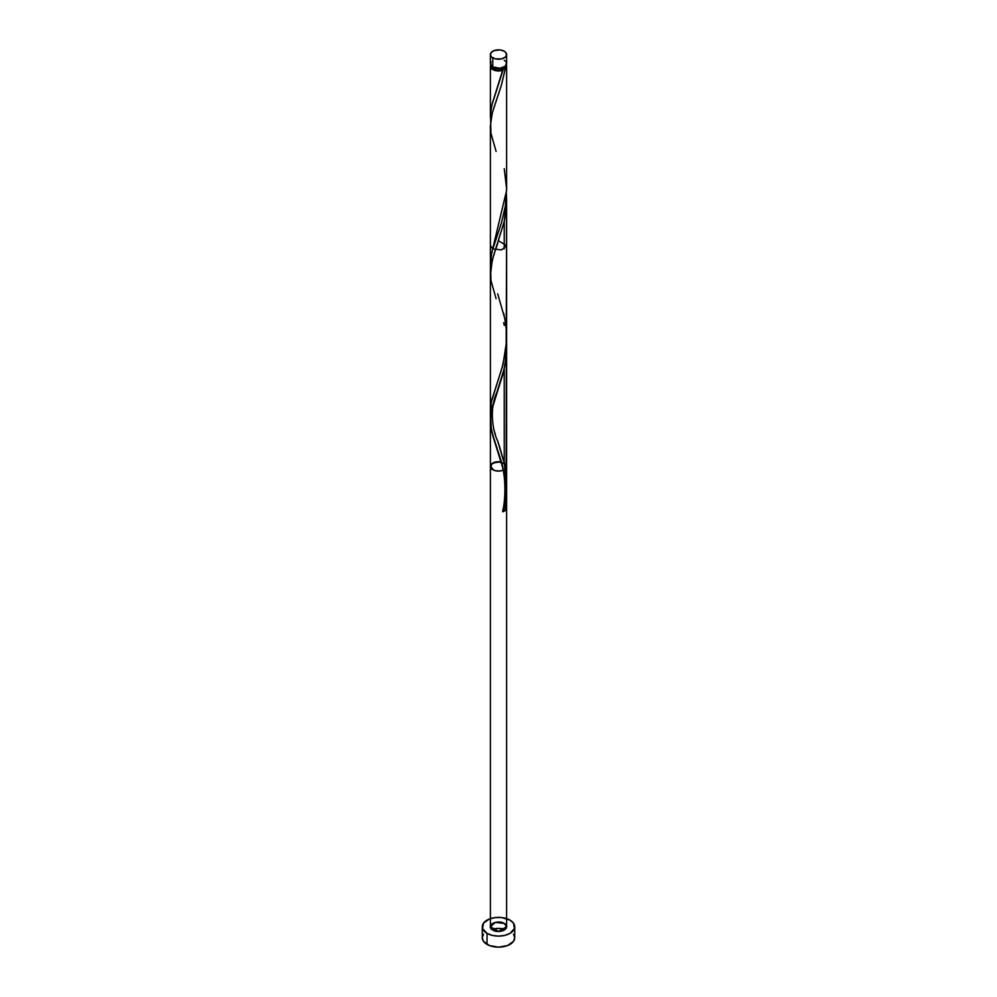 <?xml version="1.0" encoding="UTF-8"?>
<svg xmlns="http://www.w3.org/2000/svg" width="997" height="997" viewBox="0 0 997 997"><rect width="100%" height="100%" fill="white"/><g stroke="black" fill="none" stroke-linecap="round" stroke-linejoin="round"><path stroke-width="1.5" d="M491.01 61.826L490.549 64.543L492.767 66.936L492.767 57.851A8.113 4.686 180 0 1 490.387 54.536A8.113 4.686 180 0 1 495.397 50.211A8.113 4.686 180 0 1 504.233 51.221L500.083 49.937L493.989 50.635L491.01 52.741L490.549 55.446L491.758 57.141L495.397 58.86L501.603 58.86L505.242 57.141L506.451 55.446L505.99 52.741L504.233 51.221A8.113 4.686 180 0 1 506.613 54.536A8.113 4.686 180 0 1 501.603 58.86A8.113 4.686 180 0 1 492.767 57.851L492.767 66.936A8.113 4.686 0 0 0 501.603 67.946A8.113 4.686 0 0 0 506.613 63.621L505.99 61.826M492.007 66.276L493.914 68.918L493.914 67.484L493.914 68.918A6.493 3.751 0 0 0 503.086 68.918A6.493 3.751 0 0 0 504.981 66.438M483.508 934.201L482.274 937.778A16.226 9.372 0 0 0 487.022 944.408L487.022 933.366A16.226 9.372 180 0 1 482.274 926.736A16.226 9.372 180 0 1 492.294 918.087A16.226 9.372 180 0 1 509.978 920.119A16.226 9.372 180 0 1 514.726 926.736A16.226 9.372 180 0 1 504.706 935.398A16.226 9.372 180 0 1 487.022 933.366L487.022 944.408A16.226 9.372 0 0 0 504.706 946.44A16.226 9.372 0 0 0 514.726 937.778L513.492 934.201M490.773 122.656L490.449 114.505L491.82 105.271L502.987 70.176A8.113 4.686 180 0 1 492.767 69.591A8.113 4.686 180 0 1 490.387 66.276A8.113 4.686 180 0 1 490.723 64.955M490.387 117.334L490.399 116.013M498.625 240.913L506.613 245.586L501.603 249.923L492.767 248.901L490.387 245.586L490.399 265.04L491.646 253.275L506.613 190.39L506.613 66.276A8.113 4.686 180 0 1 505.267 68.855L501.441 85.032L492.368 112.511L490.387 125.734M504.233 315.887L503.647 313.27M490.848 417.544L490.474 408.434L491.758 399.996L502.326 367.021L506.14 347.23L506.613 245.586M490.399 412.384L490.387 126.17M495.397 434.48L493.827 429.794M498.724 443.977L497.366 440.076M506.451 341.46L506.264 355.244L504.233 368.691L504.233 463.094L499.323 445.721M506.451 194.253L506.264 208.037L504.233 221.484L504.233 248.901L504.233 221.484L492.231 260.254L490.424 275.222M506.277 64.955A8.113 4.686 180 0 1 506.613 66.276M506.476 488.966L505.267 510.489A8.113 4.686 180 0 1 502.987 511.797L505.703 498.201L506.613 484.505L504.233 463.094L504.233 368.691L492.767 405.492L490.636 415.973L491.347 429.881L496.145 446.008M506.551 481.401L504.233 463.094L504.233 368.691L504.233 463.094C507.735 479.557 507.311 495.796 502.987 511.797L505.205 501.454M506.613 484.505L506.601 482.947L506.613 484.505M506.115 494.699L506.613 199.774L506.613 466.397L504.233 463.094L506.314 477.202L506.526 488.904M504.233 923.434A8.113 4.686 0 0 0 492.767 923.434A8.113 4.686 0 0 0 492.767 930.051A8.113 4.686 0 0 0 504.233 930.051A8.113 4.686 0 0 0 504.233 923.434C511.997 927.497 499.809 934.525 492.767 930.051C485.003 925.989 497.191 918.947 504.233 923.434A8.113 4.686 0 0 0 492.767 923.434A8.113 4.686 0 0 0 492.767 930.051C485.003 925.989 497.191 918.947 504.233 923.434C511.997 927.497 499.809 934.525 492.767 930.051A8.113 4.686 0 0 0 501.603 931.073A8.113 4.686 0 0 0 506.613 926.736L504.233 923.434L495.397 922.412L490.387 926.736L498.5 931.422L506.613 926.736A8.113 4.686 0 0 0 504.233 923.434L506.451 925.827L506.451 927.659L505.242 929.341L501.603 931.073L495.397 931.073L491.758 929.341L490.549 927.659L491.758 924.144L495.397 922.412L500.083 922.15L504.233 923.434M506.613 493.777L506.613 926.736L506.613 346.981L506.613 466.397L504.233 463.094L497.69 440.998C492.431 430.667 488.966 407.125 497.69 390.787L502.862 374.461L505.267 363.282L506.501 342.283L506.052 357.499L504.183 368.94L492.144 407.761L490.399 419.774L490.387 462.745L490.399 419.774L491.733 431.701L502.251 464.49L506.351 487.097L502.326 464.752M505.828 481.813L506.314 486.573M500.855 459.804L501.603 462.259M498.899 453.859L500.083 457.399M503.647 322.667L504.233 325.271M506.601 482.959L506.551 481.389M506.464 490.275L506.115 494.662M505.928 496.419L505.342 500.594L505.928 496.419M505.192 501.491L502.613 511.162L505.267 510.489A8.113 4.686 180 0 1 502.987 511.797A1.62 0.935 180 0 1 502.65 511M506.501 489.49L505.267 510.489A8.113 4.686 180 0 1 502.987 511.797L505.267 510.489L506.501 489.49L505.267 510.489A1.62 0.935 180 0 0 503.335 510.439M496.095 298.664L490.948 280.456L490.649 268.629L493.341 256.354L504.183 221.733L506.052 210.292L506.601 198.553L506.052 210.292L504.183 221.733L492.144 260.553L490.399 272.567L490.387 926.736L490.387 466.397C490.001 472.416 506.999 472.416 506.613 466.397L506.613 484.804M506.501 195.076L506.613 466.397C506.999 472.416 490.001 472.416 490.387 466.397L490.387 181.367M504.233 248.901L504.233 221.484L504.233 248.901M506.601 492.979L506.613 926.736M506.501 342.283L506.052 357.499L504.183 368.94L492.144 407.761L490.399 419.774L490.948 427.663L492.817 435.863L504.233 472.478M506.613 199.774L504.183 221.733L492.144 260.553L490.649 268.629L490.499 276.493M492.02 66.438A6.493 3.751 0 0 0 493.914 68.918L497.229 69.952L500.98 69.74L503.896 68.357L504.993 66.276M505.828 64.269L506.588 66.612L505.267 68.855L503.585 68.731L502.987 70.176L499.073 70.949L495.023 70.5L491.758 68.88L490.387 66.276L491.01 64.481M505.317 929.279A16.226 9.372 0 0 0 491.683 929.279L498.5 928.419L505.317 929.279M509.978 920.119L501.665 917.552L495.335 917.552L489.49 918.947L483.508 923.16L482.585 928.568L487.022 933.366L492.294 935.398L498.5 936.108L504.706 935.398L509.978 933.366L514.415 928.568L513.492 923.16L509.978 920.119M482.274 926.736L482.274 937.778L483.508 941.367L489.49 945.567L498.5 947.15L507.51 945.567L513.492 941.367L514.726 937.778L514.726 926.736M490.387 54.536L490.387 63.621A8.113 4.686 0 0 0 492.767 66.936L500.083 68.22L505.242 66.226L506.613 63.621L506.613 54.536M505.242 61.016L504.233 60.306M502.625 511.1C505.255 501.84 506.189 480.23 502.189 465.935L492.817 435.863L490.499 423.7L491.234 411.848L497.69 390.787M496.095 151.457L490.948 133.249L490.649 121.422L492.144 113.346L501.341 85.381L505.267 68.855L503.086 68.918L492.244 103.601L490.686 111.689L490.636 121.472M503.086 68.918L502.987 70.176M504.233 168.68L506.601 188.657L505.342 206.18L501.479 222.742L492.244 250.808L490.686 258.896L490.636 268.679M497.69 293.791L504.756 318.454L506.314 329.995L506.526 341.747L502.987 364.59L491.309 402.115L490.636 415.899M504.233 463.094C510.875 466.795 501.902 473.288 494.176 470.36C488.243 465.25 490.586 462.458 501.204 461.985C494.998 461.337 491.396 462.807 490.387 466.397L490.387 462.745M501.204 461.985C485.9 459.717 489.527 474.821 503.186 470.223C515.237 464.328 491.77 457.311 490.387 466.397M490.387 66.276L490.387 116.786M490.387 274.549L490.387 464.614M497.69 243.58L495.521 249.948"/></g></svg>
